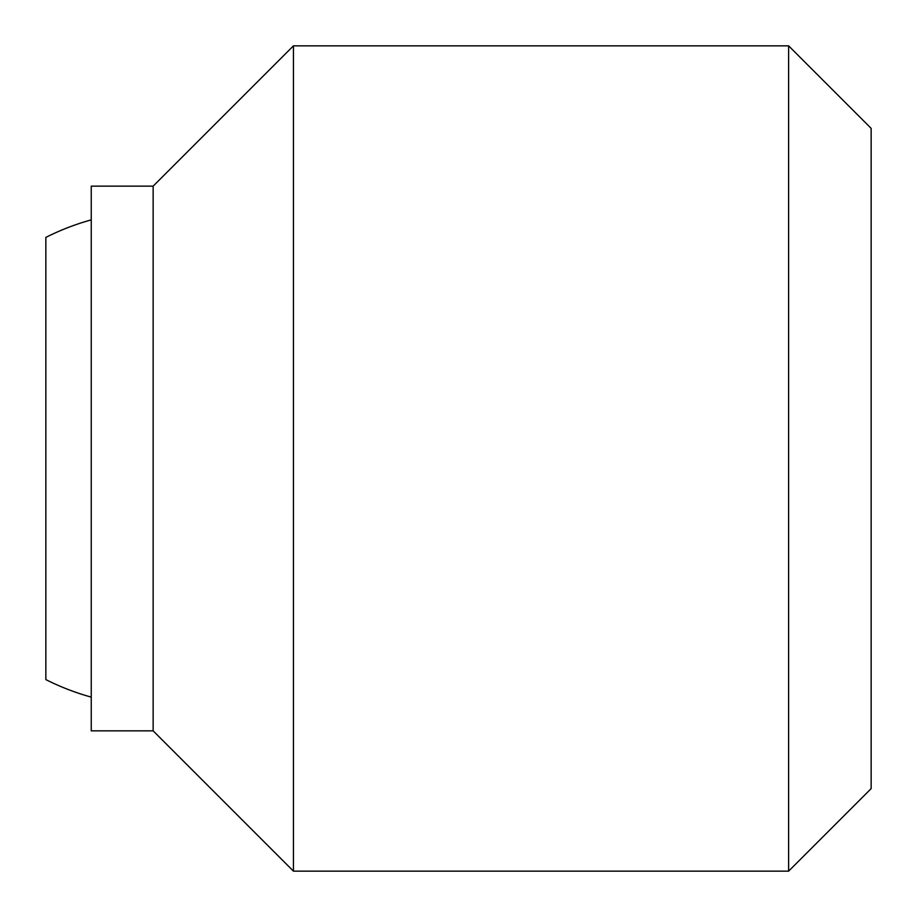 <?xml version="1.0" encoding="UTF-8"?>
<svg xmlns="http://www.w3.org/2000/svg" width="917" height="917" viewBox="0 0 917 917"><rect width="100%" height="100%" fill="white"/><g stroke="black" fill="none" stroke-linecap="round" stroke-linejoin="round"><path stroke-width="1.38" d="M91.241 697.126A247.59 247.59 0 0 1 45.85 679.6L45.85 237.4A247.59 247.59 0 0 1 91.241 219.874M788.62 45.85L788.62 871.15L293.44 871.15L293.44 45.85L788.62 45.85L871.15 128.38L871.15 788.62L788.62 871.15M153.139 186.151L153.139 730.849L91.241 730.849L91.241 186.151L153.139 186.151L293.44 45.85M153.139 730.849L293.44 871.15"/></g></svg>
